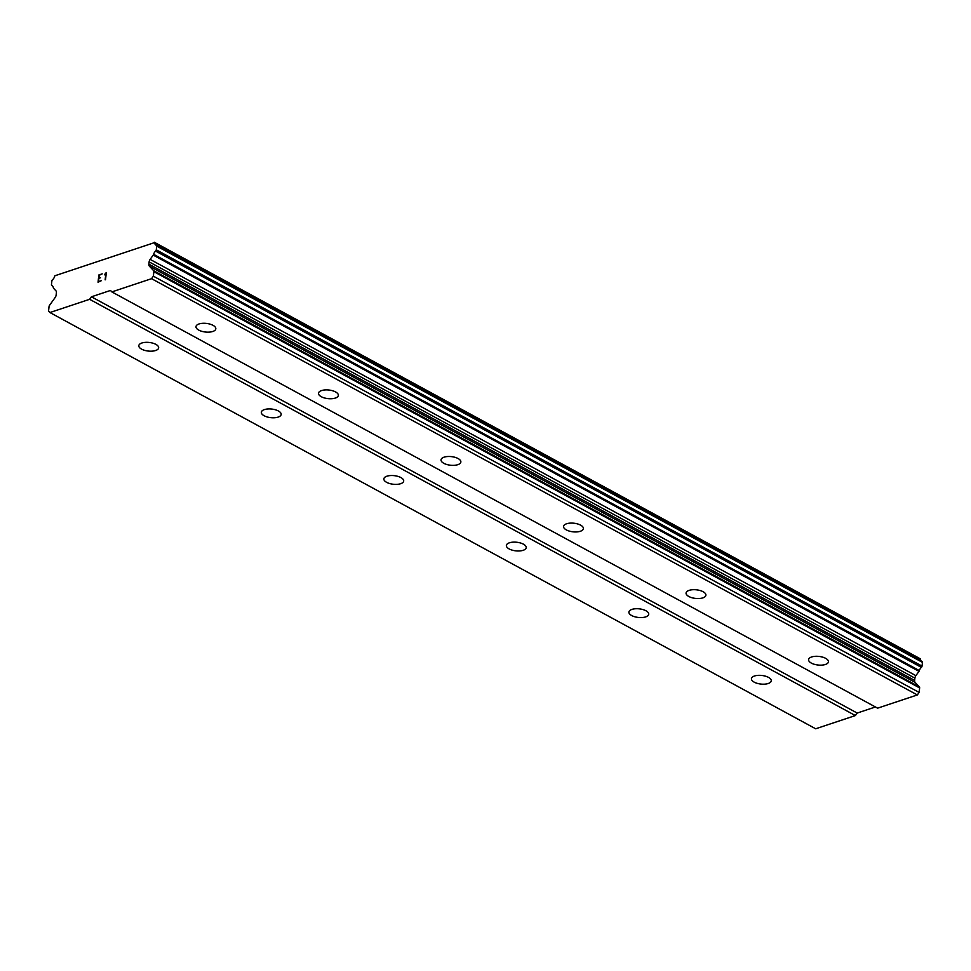 <?xml version="1.0" encoding="UTF-8"?>
<svg xmlns="http://www.w3.org/2000/svg" width="971" height="971" viewBox="0 0 971 971"><rect width="100%" height="100%" fill="white"/><g stroke="black" fill="none" stroke-linecap="round" stroke-linejoin="round"><path stroke-width="1.46" d="M155.882 344.377A9.977 4.321 6.3 0 1 158.649 347.849A9.977 4.321 6.3 0 1 152.229 351.138A9.977 4.321 6.3 0 1 141.584 349.135A9.977 4.321 6.3 0 1 138.817 345.652A9.977 4.321 6.3 0 1 145.237 342.375A9.977 4.321 6.3 0 1 155.882 344.377M278.398 410.976A9.977 4.321 6.3 0 1 281.165 414.447A9.977 4.321 6.3 0 1 274.744 417.736A9.977 4.321 6.3 0 1 264.1 415.734A9.977 4.321 6.3 0 1 261.333 412.262A9.977 4.321 6.3 0 1 267.753 408.973A9.977 4.321 6.3 0 1 278.398 410.976M400.914 477.574A9.977 4.321 6.3 0 1 403.693 481.046A9.977 4.321 6.3 0 1 397.273 484.335A9.977 4.321 6.3 0 1 386.628 482.332A9.977 4.321 6.3 0 1 383.861 478.861A9.977 4.321 6.3 0 1 390.281 475.572A9.977 4.321 6.3 0 1 400.914 477.574M523.442 544.173A9.977 4.321 6.3 0 1 526.209 547.644A9.977 4.321 6.3 0 1 519.788 550.933A9.977 4.321 6.3 0 1 509.144 548.931A9.977 4.321 6.3 0 1 506.377 545.459A9.977 4.321 6.3 0 1 512.797 542.17A9.977 4.321 6.3 0 1 523.442 544.173M645.958 610.771A9.977 4.321 6.3 0 1 648.737 614.255A9.977 4.321 6.3 0 1 642.317 617.532A9.977 4.321 6.3 0 1 631.672 615.529A9.977 4.321 6.3 0 1 628.905 612.058A9.977 4.321 6.3 0 1 635.325 608.768A9.977 4.321 6.3 0 1 645.958 610.771M768.486 677.382A9.977 4.321 6.3 0 1 771.253 680.853A9.977 4.321 6.3 0 1 764.832 684.142A9.977 4.321 6.3 0 1 754.188 682.14A9.977 4.321 6.3 0 1 751.42 678.656A9.977 4.321 6.3 0 1 757.841 675.379A9.977 4.321 6.3 0 1 768.486 677.382M213.05 325.346A9.977 4.321 6.3 0 1 215.817 328.817A9.977 4.321 6.3 0 1 209.396 332.106A9.977 4.321 6.3 0 1 198.764 330.104A9.977 4.321 6.3 0 1 195.984 326.62A9.977 4.321 6.3 0 1 202.405 323.331A9.977 4.321 6.3 0 1 213.05 325.346M335.578 391.944A9.977 4.321 6.3 0 1 338.345 395.415A9.977 4.321 6.3 0 1 331.924 398.705A9.977 4.321 6.3 0 1 321.28 396.702A9.977 4.321 6.3 0 1 318.512 393.231A9.977 4.321 6.3 0 1 324.933 389.941A9.977 4.321 6.3 0 1 335.578 391.944M458.094 458.543A9.977 4.321 6.3 0 1 460.861 462.014A9.977 4.321 6.3 0 1 454.44 465.303A9.977 4.321 6.3 0 1 443.796 463.301A9.977 4.321 6.3 0 1 441.028 459.829A9.977 4.321 6.3 0 1 447.449 456.54A9.977 4.321 6.3 0 1 458.094 458.543M580.622 525.141A9.977 4.321 6.3 0 1 583.389 528.612A9.977 4.321 6.3 0 1 576.968 531.902A9.977 4.321 6.3 0 1 566.324 529.899A9.977 4.321 6.3 0 1 563.556 526.428A9.977 4.321 6.3 0 1 569.977 523.138A9.977 4.321 6.3 0 1 580.622 525.141M703.138 591.74A9.977 4.321 6.3 0 1 705.905 595.223A9.977 4.321 6.3 0 1 699.484 598.5A9.977 4.321 6.3 0 1 688.84 596.497A9.977 4.321 6.3 0 1 686.072 593.026A9.977 4.321 6.3 0 1 692.493 589.737A9.977 4.321 6.3 0 1 703.138 591.74M825.666 658.35A9.977 4.321 6.3 0 1 828.433 661.821A9.977 4.321 6.3 0 1 822.012 665.111A9.977 4.321 6.3 0 1 811.368 663.108A9.977 4.321 6.3 0 1 808.6 659.625A9.977 4.321 6.3 0 1 815.021 656.335A9.977 4.321 6.3 0 1 825.666 658.35M49.922 312.528L48.55 311.072L49.048 306.569A1.772 1.092 118.5 0 1 49.545 305.319L55.141 297.527A3.544 2.197 -61.5 0 0 56.136 295.038L56.391 292.757A3.544 2.197 -61.5 0 0 55.893 290.754L53.551 288.266A1.335 0.825 118.5 0 1 53.308 287.707A4.43 2.743 -61.5 0 0 52.228 285.777A4.43 2.743 -61.5 0 0 51.876 285.632A1.335 0.825 118.5 0 1 51.463 284.734L51.864 281.007A1.335 0.825 118.5 0 1 52.543 279.745A4.43 2.743 -61.5 0 0 54.619 276.419A1.335 0.825 118.5 0 1 54.934 275.752L154.595 242.58A1.335 0.825 118.5 0 1 154.79 243.078A4.43 2.743 -61.5 0 0 155.87 245.068A4.43 2.743 -61.5 0 0 156.258 245.214A1.335 0.825 118.5 0 1 156.695 246.112L156.282 249.838A1.335 0.825 118.5 0 1 155.615 251.101A4.43 2.743 -61.5 0 0 153.612 254.317A1.335 0.825 118.5 0 1 153.212 255.094L150.129 259.391A3.544 2.197 -61.5 0 0 149.133 261.879L148.891 264.161A3.544 2.197 -61.5 0 0 149.376 266.163L153.624 270.678A1.772 1.092 118.5 0 1 153.867 271.674L153.369 276.177L151.561 278.689L111.859 291.907L110.488 290.45L91.432 296.798L89.623 299.311L49.922 312.528L815.676 728.784L855.378 715.566L857.187 713.054L875.441 706.973M921.236 661.033A4.43 2.743 -61.5 0 1 920.544 659.333A1.335 0.825 -61.5 0 0 920.35 658.836L154.255 242.216M111.859 291.907L877.614 708.162L917.328 694.945L919.136 692.432L919.634 687.929A1.772 1.092 -61.5 0 0 919.379 686.934L915.143 682.419A3.544 2.197 -61.5 0 1 914.646 680.416L914.9 678.134A3.544 2.197 -61.5 0 1 915.884 675.646L918.979 671.349A1.335 0.825 -61.5 0 0 919.367 670.573A4.43 2.743 -61.5 0 1 921.382 667.356A1.335 0.825 -61.5 0 0 922.037 666.094L922.45 662.368A1.335 0.825 -61.5 0 0 922.013 661.469L156.477 245.335M102.198 273.871L98.848 274.975L102.198 273.858L99.176 275.327L98.86 278.228L100.474 277.682L98.86 278.228M100.474 277.682L98.799 278.713L98.484 281.602L101.457 280.619L98.496 281.614M101.457 280.619L98.047 282.221L98.848 274.975L98.059 282.209M106.325 272.499L104.71 274.368L106.325 272.499L105.523 279.733L105.839 273.555L104.662 274.866M105.839 273.567L105.147 279.854M857.187 713.054L91.432 296.798M855.378 715.566L89.623 299.311M919.367 670.573L153.612 254.317M918.979 671.349L153.212 255.094M919.136 692.432L153.369 276.177M917.328 694.945L151.561 278.689M920.35 658.836L154.595 242.58M920.544 659.333L154.79 243.078M922.45 662.368L156.695 246.112M922.037 666.094L156.282 249.838M921.382 667.356L155.615 251.101M915.884 675.646L150.129 259.391M914.9 678.134L149.133 261.879M914.646 680.416L148.891 264.161M915.143 682.419L149.376 266.163M919.379 686.934L153.624 270.678M919.634 687.929L153.867 271.674M922.134 661.518L156.367 245.262"/></g></svg>
